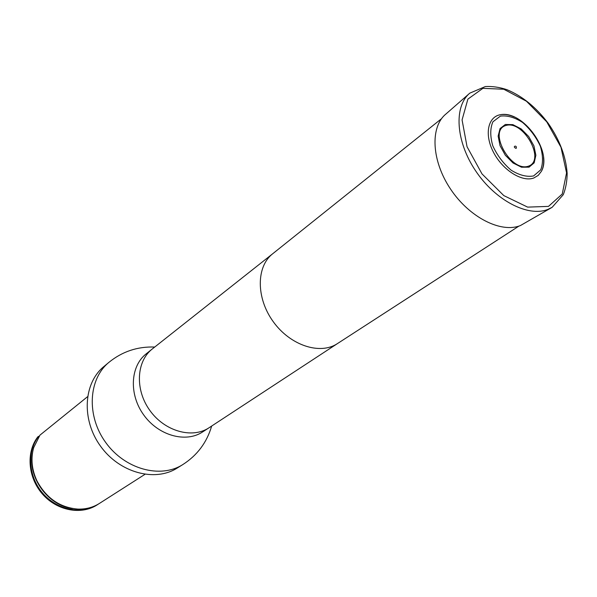 <?xml version="1.0" encoding="UTF-8"?>
<svg xmlns="http://www.w3.org/2000/svg" width="597" height="597" viewBox="0 0 597 597"><rect width="100%" height="100%" fill="white"/><g stroke="black" fill="none" stroke-linecap="round" stroke-linejoin="round"><path stroke-width="0.9" d="M182.734 464.623C160.392 478.884 124.81 469.249 105.669 442.437C86.274 415.803 88.378 378.998 108.967 362.312L103.938 366.498C83.416 383.132 81.267 419.721 100.512 446.153C119.512 472.772 154.899 482.286 177.167 468.078L182.734 464.623C197.182 455.399 206.831 442.541 211.674 426.049M39.275 436.056L37.82 436.862C25.992 452.056 27.828 477.451 42.439 494.032C56.931 510.719 81.199 515.256 97.117 504.905L97.311 504.778M38.178 436.571C26.343 451.772 28.178 477.182 42.805 493.771C57.305 510.465 81.58 515.01 97.505 504.652L98.468 504.017M87.52 396.714L39.962 435.131L33.663 447.675C30.641 458.623 31.745 469.705 36.977 480.921C46.305 498.204 59.961 507.592 77.946 509.099C85.908 509.331 93.08 507.435 99.453 503.413L144.922 474.354M514.435 117.057C509.495 114.818 504.928 114.02 500.734 114.654C487.861 116.512 484.115 134.392 493.458 152.228C502.599 170.123 522.099 182.413 533.778 178.003L538.248 175.369L541.486 171.182C543.419 167.406 544.098 162.817 543.539 157.421M516.129 148.407C517.606 144.459 511.39 146.481 516.129 148.407M469.227 93.654L445.787 114.131C429.952 127.154 431.564 160.862 450.556 189.092C469.369 217.427 501.084 233.457 520.45 225.539L551.456 207.711M272.769 253.703L272.665 253.785C256.173 266.583 255.994 297.963 273.217 321.641C290.239 345.469 320.067 355.208 337.424 343.603L337.529 343.536M272.725 253.732L152.198 349.036C136.28 361.469 134.87 389.878 149.922 410.535C164.765 431.34 192.159 438.974 208.987 427.803L337.492 343.559M152.198 349.036L146.138 353.887C130.28 366.282 128.825 394.498 143.743 414.982C158.466 435.616 185.704 443.146 202.473 432.019L208.987 427.803M95.132 505.763C78.841 514.644 55.431 508.935 41.88 492.189C28.216 475.54 27.022 450.996 38.693 436.332M72.498 508.525C47.976 505.652 27.469 477.204 32.484 453.026M533.599 175.936L540.71 169.869C543.24 163.22 543.098 155.287 540.292 146.078C536.009 136.885 530.099 129.004 522.547 122.43C514.607 117.34 507.204 115.243 500.353 116.139L492.921 121.795C490.092 128.31 490.055 136.317 492.794 145.802C497.167 155.332 503.271 163.459 511.122 170.175C519.323 175.249 526.815 177.167 533.599 175.936M528.457 166.175C545.971 160.242 523.435 119.915 505.846 125.497C487.622 130.676 510.778 172.548 528.457 166.175M529.046 167.153L534.158 162.869L535.875 155.265L533.912 145.869L528.673 136.489L521.188 128.922L512.868 124.639L505.323 124.482L500.055 128.564L498.144 136.116L500.025 145.668L505.353 155.28L513.039 162.988L521.509 167.22L529.046 167.153M547.889 209.398L552.143 207.308L563.292 194.659C565.814 188.256 567.105 181.145 567.15 173.317C565.949 156.541 559.65 139.892 548.255 123.37C536.181 107.333 522.375 96.087 506.838 89.64C499.398 87.207 492.241 86.177 485.368 86.55L469.824 93.132C453.683 106.37 455.72 141.31 475.608 170.817C495.309 200.435 528.129 217.405 547.889 209.398M548.486 206.39L562.247 194.018L566.56 172.869L560.964 147.22L546.725 121.81L526.457 101.229L503.786 89.244L482.883 88.341L467.876 99.132L462.071 119.93L467.048 146.735L482.018 173.928L503.801 195.592L527.644 207.122L548.486 206.39M337.424 343.603L518.972 226.069M272.665 253.785L441.541 118.676M108.967 362.312C122.288 351.514 137.534 346.424 154.713 347.044M97.117 504.905L97.505 504.652M541.486 171.182C552.553 151.242 523.151 110.46 500.734 114.654"/></g></svg>
